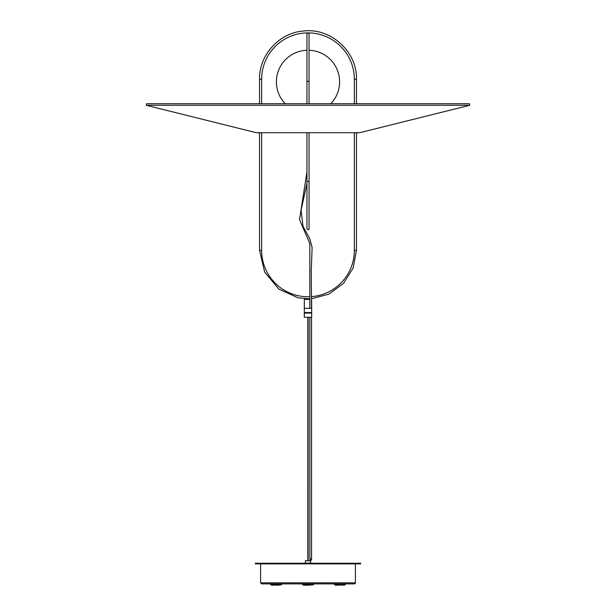 <?xml version="1.0" encoding="UTF-8"?>
<svg xmlns="http://www.w3.org/2000/svg" width="616" height="616" viewBox="0 0 616 616"><rect width="100%" height="100%" fill="white"/><g stroke="black" fill="none" stroke-linecap="round" stroke-linejoin="round"><path stroke-width="0.92" d="M311.557 298.729L328.975 294.086L343.497 283.391L353.099 268.129L356.448 250.412L356.448 132.709M356.448 103.742L356.448 79.248L354.346 79.248A46.346 46.346 0 0 0 308 32.91A46.346 46.346 0 0 0 261.654 79.248L259.552 79.248L259.552 103.742M259.552 132.709L259.552 250.412L261.654 250.412A46.346 46.346 0 0 0 309.894 296.72M311.58 296.619A46.346 46.346 0 0 0 354.346 250.412L356.448 250.412M309.317 299.13L306.683 298.86L309.317 299.13M306.129 132.709L306.922 132.709M358.558 132.709L356.448 132.971M309.871 132.709L309.078 132.709M257.442 132.709L259.552 132.971M469.754 105.274L146.246 105.274L146.623 103.742L469.377 103.742L469.754 105.274L359.729 132.709L256.271 132.709L146.246 105.274M311.688 312.558L311.688 308.339L304.312 308.339L304.312 317.294L311.688 317.294L311.688 308.339L311.688 312.558L304.312 312.558L304.312 317.294L304.312 313.082L311.688 313.082L311.688 312.558M309.863 299.391L304.312 299.391L304.312 312.558L304.312 308.339L311.688 308.339L311.55 299.391M311.688 317.294L311.688 313.082L311.688 317.294L304.312 317.294M310.726 560.298A0.839 0.67 178.6 0 0 310.718 558.966A0.839 0.67 178.6 0 0 310.726 560.298M355.401 582.828A1.055 1.055 0 0 1 354.346 583.883L261.654 583.883L260.599 582.828L355.401 582.828L355.401 563.871M341.587 583.883L342.881 583.883M338.746 583.883L340.455 583.883M272.349 585.2L271.772 585.2A1.055 1.055 0 0 1 271.025 584.892L270.093 583.96L282.236 583.883M271.772 585.2L281.119 584.892L271.025 584.892M276.553 585.2L278.532 585.2M334.881 584.892L344.975 584.892L335.62 585.2A1.055 1.055 0 0 1 334.881 584.892L333.949 583.96L343.012 583.883M344.228 585.2L343.651 585.2M341.726 585.2L342.38 585.2M302.949 584.892A1.055 1.055 0 0 0 303.696 585.2L313.051 584.892L302.949 584.892L302.017 583.96L314.168 583.883M309.317 585.2L306.683 585.2M310.633 560.868L305.628 560.606L310.633 560.868L310.633 562.978L305.628 563.24M255.332 563.24L360.668 563.24L360.668 563.871L255.332 563.871L255.332 563.24M308 81.358L309.055 81.358L309.055 33.957C308.046 32.633 307.346 32.633 306.945 33.957L306.945 81.358L308 81.358M306.945 132.709L306.945 181.42L309.055 181.42L309.055 132.709M354.346 79.248L354.346 103.742M354.346 132.709L354.346 250.412M356.448 79.248C357.265 51.675 330.823 27.612 303.442 31.016C279.264 32.756 259.013 55.017 259.552 79.248M261.654 250.412L261.654 132.709M261.654 103.742L261.654 79.248M259.552 250.412L264.657 272.072L278.909 289.158L298.175 297.859L309.871 298.829M309.055 103.742L309.055 81.358M306.945 103.742L306.945 81.358M309.055 181.42L309.055 228.821C308.647 230.145 307.946 230.145 306.945 228.821L306.945 181.42M330.769 103.742A31.601 31.601 0 0 0 309.055 50.25M306.945 50.25A31.601 31.601 0 0 0 285.231 103.742M307.838 317.294L307.838 560.606M308.162 317.294L308.162 560.606M306.945 171.918L299.522 219.658L309.794 243.374L309.833 308.339M309.856 317.294L309.871 559.636M306.945 183.352L301.085 210.164L303.003 226.318L309.725 238.6L312.12 247.478L311.257 270.886L311.519 308.339M311.542 317.294L311.557 559.597M260.599 582.828L260.599 563.871M281.119 584.892L282.051 583.96M344.975 584.892L345.907 583.96M313.051 584.892L313.983 583.96M305.367 560.868L305.367 562.978"/></g></svg>
